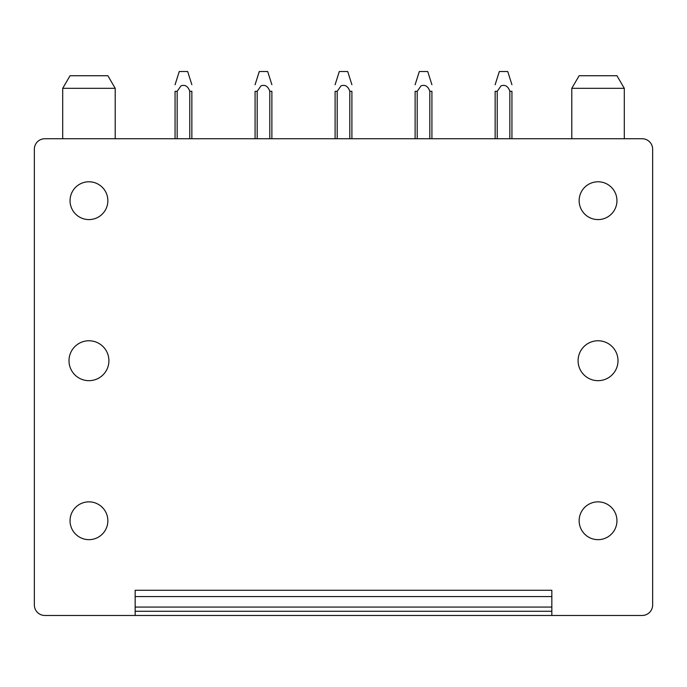<?xml version="1.0" encoding="UTF-8"?>
<svg xmlns="http://www.w3.org/2000/svg" width="687" height="687" viewBox="0 0 687 687"><rect width="100%" height="100%" fill="white"/><g stroke="black" fill="none" stroke-linecap="round" stroke-linejoin="round"><path stroke-width="1.03" d="M551.841 615.475L551.841 590.27L135.159 590.27L135.159 615.475L44.853 615.475A10.503 10.503 0 0 1 34.35 604.972L34.35 149.234A10.503 10.503 0 0 1 44.853 138.731L642.147 138.731A10.503 10.503 0 0 1 652.65 149.234L652.65 604.972A10.503 10.503 0 0 1 642.147 615.475L135.159 615.475M551.841 607.076L135.159 607.076L551.841 607.076M108.907 360.718A19.949 19.949 0 0 1 88.958 380.675A19.949 19.949 0 0 1 69.001 360.718A19.949 19.949 0 0 1 88.958 340.769A19.949 19.949 0 0 1 108.907 360.718M79.89 537.346A18.901 18.901 0 0 1 72.367 511.695A18.901 18.901 0 0 1 98.018 504.172A18.901 18.901 0 0 1 105.54 529.823A18.901 18.901 0 0 1 79.89 537.346M79.89 217.272A18.901 18.901 0 0 1 72.367 191.621A18.901 18.901 0 0 1 98.018 184.099A18.901 18.901 0 0 1 105.54 209.75A18.901 18.901 0 0 1 79.89 217.272M588.982 217.272A18.901 18.901 0 0 1 581.46 191.621A18.901 18.901 0 0 1 607.11 184.099A18.901 18.901 0 0 1 614.633 209.75A18.901 18.901 0 0 1 588.982 217.272M588.982 537.346A18.901 18.901 0 0 1 581.46 511.695A18.901 18.901 0 0 1 607.11 504.172A18.901 18.901 0 0 1 614.633 529.823A18.901 18.901 0 0 1 588.982 537.346M578.093 360.718A19.949 19.949 0 0 0 598.042 380.675A19.949 19.949 0 0 0 617.999 360.718A19.949 19.949 0 0 0 598.042 340.769A19.949 19.949 0 0 0 578.093 360.718M624.294 88.322L616.943 75.725L579.141 75.725L571.79 88.322L624.294 88.322L624.294 138.731M571.79 138.731L571.79 88.322M115.21 138.731L115.21 88.322L107.859 75.725L70.057 75.725L62.706 88.322L62.706 138.731M115.21 88.322L62.706 88.322M511.935 91.319L511.935 138.731M495.138 91.354L495.138 138.731M509.84 138.731L509.84 91.294L511.935 91.294M497.233 138.731L497.233 91.319L495.138 91.328M497.233 91.319L501.081 85.815C505.211 84.458 508.131 86.279 509.84 91.294M495.138 84.741L499.329 71.525L507.745 71.525L511.935 84.707M431.917 91.319L431.917 138.731M415.12 91.354L415.12 138.731M429.822 138.731L429.822 91.294L431.917 91.294M417.215 138.731L417.215 91.319L415.12 91.328M417.215 91.319L421.062 85.815C425.193 84.458 428.113 86.279 429.822 91.294M415.12 84.741L419.31 71.525L427.726 71.525L431.917 84.707M351.899 91.319L351.899 138.731M337.197 138.731L337.197 91.319L335.101 91.328L335.101 138.731L335.101 91.354M349.803 138.731L349.803 91.294L351.899 91.294M337.197 91.319L341.044 85.815C345.175 84.458 348.094 86.279 349.803 91.294M335.101 84.741L339.292 71.525L347.708 71.525L351.899 84.707M271.88 91.319L271.88 138.731M255.083 138.731L255.083 91.328L255.083 138.731M257.178 138.731L257.178 91.319L255.083 91.354M269.785 138.731L269.785 91.294L271.88 91.294M257.178 91.319L261.026 85.815C265.156 84.458 268.076 86.279 269.785 91.294M255.083 84.707L259.274 71.525L267.69 71.525L271.88 84.707M191.862 91.319L191.862 138.731M177.16 138.731L177.16 91.319L175.065 91.328L175.065 138.731M189.767 138.731L189.767 91.294L191.862 91.294M177.16 91.319L181.007 85.815C185.138 84.458 188.058 86.279 189.767 91.294M175.065 84.741L179.255 71.525L187.671 71.525L191.862 84.707M135.159 596.574L551.841 596.574M135.159 611.275L551.841 611.275M259.291 71.525L255.083 84.741M179.255 71.525L175.065 84.707M339.292 71.525L335.101 84.707M419.31 71.525L415.12 84.707M499.329 71.525L495.138 84.707"/></g></svg>
